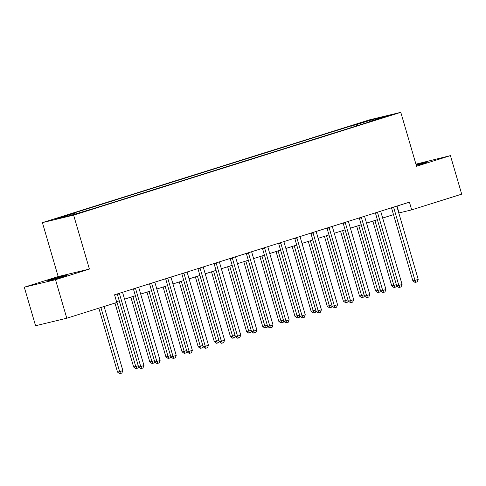 <?xml version="1.0" encoding="UTF-8"?>
<svg xmlns="http://www.w3.org/2000/svg" width="486" height="486" viewBox="0 0 486 486"><rect width="100%" height="100%" fill="white"/><g stroke="black" fill="none" stroke-linecap="round" stroke-linejoin="round"><path stroke-width="0.73" d="M62.408 276.777A10.279 0.322 -16.3 0 0 66.88 275.191A10.279 0.322 -16.3 0 0 61.667 276.425A10.279 0.322 -16.3 0 0 51.607 279.377A10.279 0.322 -16.3 0 0 47.142 280.963A10.279 0.322 -16.3 0 0 52.354 279.729A10.279 0.322 -16.3 0 0 62.408 276.777M416.326 165.483A10.279 0.322 -16.3 0 0 423.124 163.448A10.279 0.322 -16.3 0 0 427.589 161.862A10.279 0.322 -16.3 0 0 416.15 164.882M81.842 212.376L74.206 214.472L81.842 212.376M24.3 287.208L55.519 279.699L89.4 269.056L58.18 276.564L24.3 287.208L35.569 325.735L66.789 318.227L116.798 302.511L114.544 294.808L409.437 202.158L411.691 209.861L461.7 194.151L450.431 155.623L415.937 164.159M58.18 276.564L42.404 222.624L369.56 119.835L400.786 112.327L73.623 215.116L42.404 222.624M384.45 116.907L379.451 118.572L381.972 117.977L391.85 114.884L384.45 116.907L384.548 117.241M357.082 125.765L356.092 124.738L350.983 125.965L69 214.563L74.103 213.336L74.814 214.071M356.092 124.738L373.515 119.264L386.51 116.142L369.087 121.615L368.995 122.016M74.103 213.336L56.68 218.809L69.674 215.681L92.2 208.98L374.19 120.388L369.087 121.615M55.519 279.699L66.789 318.227M89.4 269.056L73.623 215.116M400.786 112.327L416.557 166.267L450.431 155.623M398.799 212.977L411.691 209.861M116.549 301.66L119.258 300.804M124.556 299.145L135.394 295.737M140.685 294.073L151.523 290.671M156.82 289.006L167.658 285.598M172.949 283.939L183.787 280.531M189.084 278.867L199.922 275.465M205.214 273.8L216.051 270.398M221.349 268.734L232.186 265.326M237.478 263.661L248.316 260.259M253.613 258.595L264.451 255.193M269.742 253.528L280.58 250.12M285.877 248.455L296.715 245.053M302.006 243.389L312.844 239.987M318.142 238.322L328.979 234.914M334.271 233.256L345.109 229.848M350.406 228.183L361.244 224.781M366.535 223.117L377.373 219.708M382.67 218.05L393.508 214.642M397.032 206.052L399.036 212.904M350.983 125.965L351.445 127.532M373.515 120.224L373.515 119.264M393.715 207.644L391.607 208.148L412.881 280.89L414.989 280.386L393.715 207.644A1.604 1.355 76.5 0 0 393.502 207.164M418.215 279.371L417.201 281.831L415.907 282.232L414.989 280.386L418.215 279.371L396.94 206.629A1.604 1.355 76.5 0 1 396.868 206.107M391.607 208.148A1.604 1.355 76.5 0 0 391.467 207.801M415.907 282.232L415.062 282.439L412.881 280.89M372.829 221.142L391.783 285.962L396.369 284.675M374.894 220.492L393.891 285.458L394.814 287.305L393.97 287.512L391.783 285.962M396.643 285.598L396.102 286.904L394.814 287.305M377.586 212.71L375.478 213.22L396.746 285.956L398.854 285.452L377.586 212.71A1.604 1.355 76.5 0 0 377.367 212.23M402.08 284.438L401.065 286.898L399.778 287.305L398.854 285.452L402.08 284.438L380.811 211.696A1.604 1.355 76.5 0 1 380.732 211.173M375.478 213.22A1.604 1.355 76.5 0 0 375.338 212.868M399.778 287.305L398.933 287.505L396.746 285.956M361.45 217.777L359.342 218.287L380.617 291.029L382.725 290.519L361.45 217.777A1.604 1.355 76.5 0 0 361.238 217.303M385.951 289.504L384.936 291.965L383.642 292.372L382.725 290.519L385.951 289.504L364.676 216.762A1.604 1.355 76.5 0 1 364.603 216.246M359.342 218.287A1.604 1.355 76.5 0 0 359.203 217.941M383.642 292.372L382.798 292.572L380.617 291.029M345.321 222.849L343.213 223.353L364.482 296.096L366.59 295.585L345.321 222.849A1.604 1.355 76.5 0 0 345.103 222.369M369.816 294.577L368.801 297.037L367.513 297.438L366.59 295.585L369.816 294.577L348.547 221.835A1.604 1.355 76.5 0 1 348.468 221.312M343.213 223.353A1.604 1.355 76.5 0 0 343.073 223.007M367.513 297.438L366.669 297.645L364.482 296.096M356.694 226.209L375.654 291.029L380.24 289.747M358.765 225.559L377.762 290.525L378.679 292.378L377.841 292.578L375.654 291.029M380.508 290.671L379.973 291.971L378.679 292.378M340.565 231.275L359.519 296.102L364.105 294.814M342.63 230.625L361.627 295.591L362.55 297.444L361.706 297.645L359.519 296.102M364.378 295.737L363.838 297.037L362.55 297.444M324.429 236.348L343.389 301.168L347.976 299.88M326.501 235.698L345.497 300.664L346.415 302.511L345.576 302.717L343.389 301.168M348.243 300.804L347.709 302.11L346.415 302.511M329.186 227.916L327.078 228.42L348.353 301.162L350.461 300.658L329.186 227.916A1.604 1.355 76.5 0 0 328.973 227.436M353.687 299.643L352.672 302.104L351.378 302.511L350.461 300.658L353.687 299.643L332.418 226.901A1.604 1.355 76.5 0 1 332.339 226.379M327.078 228.42A1.604 1.355 76.5 0 0 326.938 228.074M351.378 302.511L350.54 302.711L348.353 301.162M308.3 241.414L327.254 306.235L331.841 304.953M310.366 240.764L329.362 305.73L330.286 307.583L329.441 307.784L327.254 306.235M332.114 305.876L331.573 307.176L330.286 307.583M313.057 232.982L310.949 233.493L332.217 306.235L334.325 305.724L313.057 232.982A1.604 1.355 76.5 0 0 312.838 232.508M337.551 304.71L336.537 307.17L335.249 307.577L334.325 305.724L337.551 304.71L316.283 231.968A1.604 1.355 76.5 0 1 316.204 231.445M310.949 233.493A1.604 1.355 76.5 0 0 310.809 233.146M335.249 307.577L334.404 307.778L332.217 306.235M296.922 238.055L294.814 238.559L316.088 311.301L318.196 310.791L296.922 238.055A1.604 1.355 76.5 0 0 296.709 237.575M321.422 309.782L320.408 312.237L319.114 312.644L318.196 310.791L321.422 309.782L300.154 237.04A1.604 1.355 76.5 0 1 300.075 236.518M294.814 238.559A1.604 1.355 76.5 0 0 294.674 238.213M319.114 312.644L318.275 312.85L316.088 311.301M280.793 243.121L278.685 243.626L299.953 316.368L302.061 315.864L280.793 243.121A1.604 1.355 76.5 0 0 280.574 242.642M305.287 314.849L304.272 317.309L302.985 317.716L302.061 315.864L305.287 314.849L284.018 242.107A1.604 1.355 76.5 0 1 283.945 241.585M278.685 243.626A1.604 1.355 76.5 0 0 278.545 243.279M302.985 317.716L302.14 317.917L299.953 316.368M264.663 248.188L262.549 248.698L283.824 321.44L285.932 320.93L264.663 248.188A1.604 1.355 76.5 0 0 264.445 247.708M289.158 319.916L288.143 322.376L286.849 322.783L285.932 320.93L289.158 319.916L267.889 247.174A1.604 1.355 76.5 0 1 267.81 246.651M262.549 248.698A1.604 1.355 76.5 0 0 262.41 248.352M286.849 322.783L286.011 322.983L283.824 321.44M248.528 253.255L246.42 253.765L267.689 326.507L269.797 325.997L248.528 253.255A1.604 1.355 76.5 0 0 248.31 252.781M273.029 324.982L272.008 327.442L270.72 327.85L269.797 325.997L273.029 324.982L251.754 252.246A1.604 1.355 76.5 0 1 251.681 251.724M246.42 253.765A1.604 1.355 76.5 0 0 246.28 253.419M270.72 327.85L269.876 328.056L267.689 326.507M292.165 246.481L311.125 311.307L315.712 310.019M294.237 245.831L313.233 310.797L314.15 312.65L313.312 312.85L311.125 311.307M315.979 310.943L315.444 312.243L314.15 312.65M276.036 251.548L294.99 316.374L299.576 315.086M278.101 250.904L297.098 315.87L298.021 317.716L297.177 317.923L294.99 316.374M299.85 316.009L299.309 317.315L298.021 317.716M259.901 256.62L278.861 321.44L283.447 320.159M261.972 255.97L280.969 320.936L281.892 322.789L281.048 322.99L278.861 321.44M283.715 321.082L283.18 322.382L281.892 322.789M243.772 261.687L262.726 326.513L267.312 325.225M245.837 261.037L264.834 326.003L265.757 327.856L264.913 328.056L262.726 326.513M267.586 326.149L267.045 327.449L265.757 327.856M227.636 266.753L246.596 331.58L251.183 330.292M229.708 266.103L248.704 331.069L249.628 332.922L248.783 333.129L246.596 331.58M251.45 331.215L250.916 332.515L249.628 332.922M232.399 258.327L230.285 258.831L251.56 331.573L253.668 331.069L232.399 258.327A1.604 1.355 76.5 0 0 232.18 257.847M256.894 330.055L255.879 332.515L254.591 332.916L253.668 331.069L256.894 330.055L235.625 257.313A1.604 1.355 76.5 0 1 235.546 256.79M230.285 258.831A1.604 1.355 76.5 0 0 230.145 258.485M254.591 332.916L253.747 333.123L251.56 331.573M211.507 271.826L230.461 336.646L235.054 335.364M213.573 271.176L232.569 336.142L233.493 337.995L232.648 338.195L230.461 336.646M235.321 336.282L234.787 337.588L233.493 337.995M216.264 263.394L214.156 263.904L235.424 336.64L237.533 336.136L216.264 263.394A1.604 1.355 76.5 0 0 216.045 262.914M240.764 335.121L239.744 337.582L238.456 337.989L237.533 336.136L240.764 335.121L219.49 262.379A1.604 1.355 76.5 0 1 219.417 261.857M214.156 263.904A1.604 1.355 76.5 0 0 214.016 263.558M238.456 337.989L237.611 338.189L235.424 336.64M195.372 276.892L214.332 341.719L218.919 340.431M197.444 276.242L216.44 341.208L217.364 343.061L216.519 343.262L214.332 341.719M219.186 341.354L218.651 342.654L217.364 343.061M200.135 268.46L198.021 268.971L219.295 341.713L221.403 341.202L200.135 268.46A1.604 1.355 76.5 0 0 199.916 267.986M224.629 340.188L223.615 342.648L222.327 343.055L221.403 341.202L224.629 340.188L203.361 267.452A1.604 1.355 76.5 0 1 203.282 266.929M198.021 268.971A1.604 1.355 76.5 0 0 197.881 268.624M222.327 343.055L221.482 343.256L219.295 341.713M179.243 281.959L198.197 346.785L202.79 345.497M181.308 281.309L200.311 346.275L201.228 348.128L200.384 348.334L198.197 346.785M203.057 346.421L202.522 347.721L201.228 348.128M184 273.533L181.892 274.037L203.16 346.779L205.268 346.275L184 273.533A1.604 1.355 76.5 0 0 183.787 273.053M208.5 345.26L207.486 347.721L206.192 348.122L205.268 346.275L208.5 345.26L187.225 272.518A1.604 1.355 76.5 0 1 187.153 271.996M181.892 274.037A1.604 1.355 76.5 0 0 181.752 273.691M206.192 348.122L205.347 348.328L203.16 346.779M163.108 287.032L182.068 351.852L186.654 350.564M165.179 286.382L184.176 351.348L185.099 353.194L184.255 353.401L182.068 351.852M186.928 351.487L186.387 352.793L185.099 353.194M167.87 278.6L165.756 279.11L187.031 351.846L189.139 351.342L167.87 278.6A1.604 1.355 76.5 0 0 167.652 278.12M192.365 350.327L191.35 352.787L190.062 353.194L189.139 351.342L192.365 350.327L171.096 277.585A1.604 1.355 76.5 0 1 171.017 277.063M165.756 279.11A1.604 1.355 76.5 0 0 165.617 278.757M190.062 353.194L189.218 353.395L187.031 351.846M146.979 292.098L165.933 356.918L170.525 355.637M149.044 291.448L168.047 356.414L168.964 358.267L168.12 358.468L165.933 356.918M170.793 356.56L170.258 357.86L168.964 358.267M151.735 283.666L149.627 284.176L170.896 356.918L173.01 356.408L151.735 283.666A1.604 1.355 76.5 0 0 151.523 283.192M176.236 355.394L175.221 357.854L173.927 358.261L173.01 356.408L176.236 355.394L154.961 282.652A1.604 1.355 76.5 0 1 154.888 282.135M149.627 284.176A1.604 1.355 76.5 0 0 149.488 283.83M173.927 358.261L173.083 358.461L170.896 356.918M130.849 297.165L149.803 361.991L154.39 360.703M132.915 296.515L151.911 361.481L152.835 363.334L151.99 363.534L149.803 361.991M154.663 361.627L154.123 362.927L152.835 363.334M135.606 288.739L133.492 289.243L154.767 361.985L156.875 361.481L135.606 288.739A1.604 1.355 76.5 0 0 135.387 288.259M160.101 360.466L159.086 362.927L157.798 363.328L156.875 361.481L160.101 360.466L138.832 287.724A1.604 1.355 76.5 0 1 138.753 287.202M133.492 289.243A1.604 1.355 76.5 0 0 133.352 288.897M157.798 363.328L156.954 363.534L154.767 361.985M119.471 293.805L117.363 294.309L138.631 367.052L140.746 366.547L119.471 293.805A1.604 1.355 76.5 0 0 119.258 293.325M143.971 365.533L142.957 367.993L141.663 368.4L140.746 366.547L143.971 365.533L122.697 292.791A1.604 1.355 76.5 0 1 122.624 292.268M117.363 294.309A1.604 1.355 76.5 0 0 117.223 293.963M141.663 368.4L140.819 368.601L138.631 367.052M114.963 303.088L133.668 367.058L138.261 365.77M116.78 301.587L135.782 366.553L136.7 368.4L135.855 368.607L133.668 367.058M138.528 366.693L137.994 367.999L136.7 368.4M98.834 308.154L117.539 372.124L119.647 371.62L122.873 370.605L104.126 306.496M100.9 307.51L119.647 371.62L120.571 373.473L119.726 373.673L117.539 372.124M122.873 370.605L121.858 373.066L120.571 373.473"/></g></svg>
